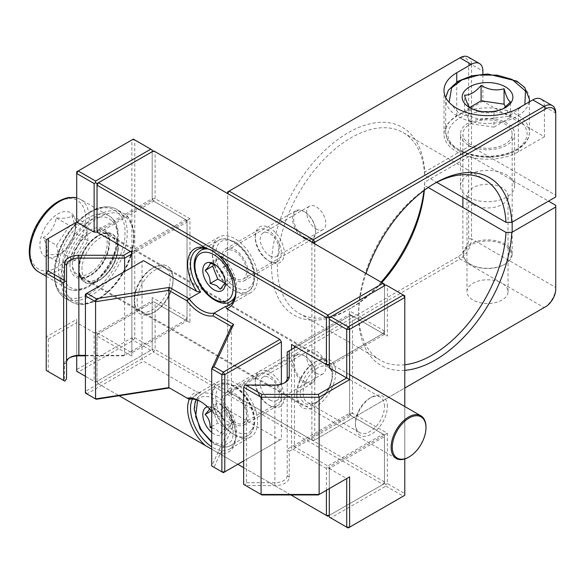 <?xml version="1.0" encoding="UTF-8"?>
<svg xmlns="http://www.w3.org/2000/svg" width="585" height="585" viewBox="0 0 585 585"><rect width="100%" height="100%" fill="white"/><g stroke="black" fill="none" stroke-linecap="round" stroke-linejoin="round"><path stroke-width="0.44" stroke-dasharray="2.92 2.19" d="M89.776 273.21A24.636 14.223 120 0 0 105.87 251.506A24.636 14.223 120 0 0 102.09 231.762A24.636 14.223 120 0 0 77.461 245.985A24.636 14.223 120 0 0 77.461 274.431A24.636 14.223 120 0 0 89.776 273.21M425.975 427.087A24.636 14.223 -60 0 1 408.557 457.258M57.842 255.352A25.345 14.632 120 0 0 75.765 224.311A25.345 14.632 120 0 0 57.842 213.964A25.345 14.632 120 0 0 39.919 245.005A25.345 14.632 120 0 0 57.842 255.352L61.791 252.808C69.059 247.843 73.366 241.247 74.712 233.013L88.064 240.727L75.143 260.515L61.791 252.808M74.712 233.013L75.765 228.011L71.918 215.543C69.659 217.993 64.423 218.768 56.211 217.854C54.8 226.198 50.493 232.793 43.29 237.642C47.158 245.21 48.087 251.038 46.083 255.118L60.27 253.948M43.29 237.642L56.65 245.356L69.571 225.561L56.211 217.854M46.083 255.118L59.436 262.833L56.65 245.356M71.918 215.543L85.278 223.251L88.064 240.727M69.571 225.561L85.278 223.251M75.143 260.515L59.436 262.833M381.091 282.16A108.393 62.58 -60 0 1 348.17 309.75A108.393 62.58 -60 0 1 271.535 267.169A108.393 62.58 -60 0 1 345.26 134.484A108.393 62.58 -60 0 1 424.688 172.041L468.651 146.659L468.651 64.525A14.369 8.3 120 0 0 458.494 58.661L227.682 191.917L227.682 389.705L458.494 256.449A14.369 8.3 120 0 0 468.651 238.848L468.651 156.714L424.688 182.096A108.393 62.58 -60 0 1 423.979 190.513M458.494 58.661L459.942 57.82M468.154 57.008A16.424 9.484 -60 0 1 471.554 64.525L468.651 64.525M468.651 146.659L471.554 146.659L471.554 64.525L482.881 71.063M555.75 196.948L555.75 195.266L471.554 146.659M424.688 172.041L424.681 175.398L436.717 182.345M468.358 197.116A27.1 15.649 180 0 1 460.424 186.052A27.1 15.649 180 0 1 487.524 170.403A27.1 15.649 180 0 1 514.625 186.052A27.1 15.649 180 0 1 497.893 200.501A27.1 15.649 180 0 1 468.358 197.116M424.688 182.096L424.681 185.452A104.291 60.211 -60 0 1 424.344 190.242M381.808 282.577A104.291 60.211 -60 0 1 351.073 308.076A104.291 60.211 -60 0 1 298.928 313.246A104.291 60.211 -60 0 1 298.928 192.823A104.291 60.211 -60 0 1 403.211 132.612A104.291 60.211 -60 0 1 424.681 175.398M468.651 156.714L471.554 156.714L548.489 201.138M428.205 187.485L424.681 185.452M473.009 204.487A20.526 11.854 0 0 0 495.378 207.061A20.526 11.854 0 0 0 508.051 196.107A20.526 11.854 0 0 0 487.524 184.253A20.526 11.854 0 0 0 466.991 196.107A20.526 11.854 0 0 0 473.009 204.487M468.651 238.848L471.554 238.848L471.554 156.714M555.75 289.136L555.75 287.462L471.554 238.848A16.424 9.484 -60 0 1 459.942 258.965L458.494 256.449M229.13 392.221L459.942 258.965L502.04 283.272A20.526 11.854 0 0 0 479.671 280.698A20.526 11.854 0 0 0 466.991 291.652A20.526 11.854 0 0 0 473.009 300.032A20.526 11.854 0 0 0 495.378 302.599A20.526 11.854 0 0 0 508.051 291.652A20.526 11.854 0 0 0 502.04 283.272L544.138 307.578L313.326 440.834L227.682 391.387L227.682 389.705L229.13 392.221M314.781 243.879L314.781 439.993L313.326 440.834L311.878 439.993L311.878 242.197L227.682 193.591L227.682 391.387L311.878 439.993L314.781 439.993L404.783 388.03M555.75 195.266L555.75 113.132L544.43 106.594L544.43 136.766L482.881 101.234L482.881 74.156M404.783 370.334A108.393 62.58 -60 0 1 358.62 315.783A108.393 62.58 -60 0 1 366.049 273.48M404.783 364.755A104.291 60.211 -60 0 1 380.221 360.177A104.291 60.211 -60 0 1 358.62 312.434A104.291 60.211 -60 0 1 432.359 184.706A104.291 60.211 -60 0 1 433.799 183.895M468.358 145.153A27.1 15.649 180 0 1 460.424 134.089A27.1 15.649 180 0 1 487.524 118.441A27.1 15.649 180 0 1 514.625 134.089A27.1 15.649 180 0 1 497.893 148.539A27.1 15.649 180 0 1 468.358 145.153M544.16 307.564A16.424 9.484 -60 0 0 555.75 287.462L555.75 205.328M269.78 399.935A13.55 7.824 -120 0 0 276.551 400.601A13.55 7.824 -120 0 0 276.551 384.959A13.55 7.824 -120 0 0 263.001 377.135A13.55 7.824 -120 0 0 260.925 387.994A13.55 7.824 -120 0 0 269.78 399.935M269.78 255.777A13.55 7.824 -120 0 0 276.551 256.449A13.55 7.824 -120 0 0 276.551 240.801A13.55 7.824 -120 0 0 263.001 232.984A13.55 7.824 -120 0 0 260.925 243.835A13.55 7.824 -120 0 0 269.78 255.777M482.881 101.234L456.746 116.32L456.746 82.017M544.43 136.766L518.295 151.851A43.524 25.126 180 0 1 470.866 157.299A43.524 25.126 180 0 1 444 134.089A43.524 25.126 180 0 1 456.746 116.32M544.43 106.594A16.424 9.484 120 0 0 541.023 99.077M316.229 373.113A13.55 7.824 -120 0 0 323.008 373.786A13.55 7.824 -120 0 0 323.008 358.137A13.55 7.824 -120 0 0 309.458 350.32A13.55 7.824 -120 0 0 307.381 361.172A13.55 7.824 -120 0 0 316.229 373.113M316.229 228.962A13.55 7.824 -120 0 0 323.008 229.627A13.55 7.824 -120 0 0 323.008 213.986A13.55 7.824 -120 0 0 309.458 206.161A13.55 7.824 -120 0 0 307.381 217.02A13.55 7.824 -120 0 0 316.229 228.962M234.936 422.392A16.424 9.484 60 0 1 224.209 407.921A16.424 9.484 60 0 1 226.724 394.758A16.424 9.484 60 0 1 243.148 404.242A16.424 9.484 60 0 1 243.148 423.204A16.424 9.484 60 0 1 234.936 422.392M304.039 382.502A16.424 9.484 -120 0 0 312.251 383.314A16.424 9.484 -120 0 0 315.651 375.797A16.424 9.484 -120 0 0 304.039 355.68A16.424 9.484 -120 0 0 295.827 354.868A16.424 9.484 -120 0 0 293.304 368.031A16.424 9.484 -120 0 0 304.039 382.502M304.617 381.493A15.605 9.009 -120 0 0 315.651 375.124A15.605 9.009 -120 0 0 304.617 356.016A15.605 9.009 -120 0 0 293.582 362.386A15.605 9.009 -120 0 0 304.617 381.493M207.382 406.78A15.868 9.163 60 0 1 214.037 408.096A15.868 9.163 60 0 1 225.254 427.533A15.868 9.163 60 0 1 214.037 434.004A15.868 9.163 60 0 1 211.711 432.388M211.711 427.818L216.545 429.661L220.172 433.346C223.609 429.99 225.298 427.628 225.254 426.26L225.254 427.533M220.172 433.346L227.719 428.988L232.801 421.902L225.254 426.26C225.364 420.959 223.704 416.637 220.282 413.295L216.545 409.544L210.22 407.416L209.701 409.12M210.22 407.416L217.774 403.058L212.691 410.143L211.309 410.941M211.711 426.545L217.664 423.109L227.719 428.988M212.691 410.143L217.664 423.109M220.282 413.295L227.828 408.937L217.774 403.058M232.801 421.902L227.828 408.937M304.039 238.344A16.424 9.484 -120 0 0 312.251 239.163A16.424 9.484 -120 0 0 315.651 231.638A16.424 9.484 -120 0 0 304.039 211.529A16.424 9.484 -120 0 0 295.827 210.71A16.424 9.484 -120 0 0 293.304 223.872A16.424 9.484 -120 0 0 304.039 238.344M234.936 278.241A16.424 9.484 60 0 1 224.209 263.769A16.424 9.484 60 0 1 226.724 250.607A16.424 9.484 60 0 1 243.148 260.091A16.424 9.484 60 0 1 243.148 279.052A16.424 9.484 60 0 1 234.936 278.241M304.617 237.342A15.605 9.009 -120 0 0 315.651 230.973A15.605 9.009 -120 0 0 304.617 211.865A15.605 9.009 -120 0 0 293.582 218.234A15.605 9.009 -120 0 0 304.617 237.342M225.254 283.374L225.254 281.963C225.327 276.668 223.638 272.347 220.172 269.005L216.545 265.393L214.037 263.945M225.254 281.963L232.801 277.604L227.719 264.647L220.172 269.005M210.117 263.272L217.664 258.914L213.978 264.259M227.719 264.647L217.664 258.914M220.282 289.18L227.828 284.822L232.801 277.604M224.991 283.206L227.828 284.822M255.265 380.491A20.526 11.854 60 0 1 269.78 372.104A20.526 11.854 60 0 1 284.295 397.252A20.526 11.854 60 0 1 269.78 405.632A20.526 11.854 60 0 1 255.265 380.491L255.265 382.166A18.479 10.669 60 0 1 259.089 373.705A18.479 10.669 60 0 1 273.327 378.656A18.479 10.669 60 0 1 281.392 397.252A18.479 10.669 60 0 1 277.568 405.705A18.479 10.669 60 0 1 268.325 404.791L268.325 404.791A18.479 10.669 60 0 1 255.265 382.166M189.942 322.657L153.65 301.706L155.098 302.547L152.195 302.547L152.195 349.479L155.098 349.479L153.65 351.995L383.007 484.409L384.455 481.901L384.455 483.576L384.455 434.962L349.618 414.853L349.618 310.927L384.455 331.037L384.455 284.105L155.098 151.683L155.098 198.622L189.942 218.731L189.942 322.657L155.098 302.547L155.098 349.479L384.455 481.901L384.455 434.962L349.618 414.853L349.618 310.927M255.265 236.333A20.526 11.854 60 0 1 269.78 227.953A20.526 11.854 60 0 1 284.295 253.093A20.526 11.854 60 0 1 269.78 261.48A20.526 11.854 60 0 1 255.265 236.333L255.265 238.007A18.479 10.669 60 0 1 259.089 229.554A18.479 10.669 60 0 1 273.327 234.505A18.479 10.669 60 0 1 281.392 253.093A18.479 10.669 60 0 1 277.568 261.553A18.479 10.669 60 0 1 268.325 260.639L268.325 260.639A18.479 10.669 60 0 1 255.265 238.007M349.618 414.853L294.46 446.699L294.46 347.804M189.942 218.731L187.032 220.413L187.032 320.982L131.874 352.828L98.485 333.552L153.65 301.706L97.037 334.393L97.037 381.325L152.195 349.479L152.195 297.516L187.032 317.633L187.032 220.413L131.874 252.259L131.874 356.185L97.037 336.068L97.037 382.999L119.091 395.738M130.418 251.418L185.584 219.572L152.195 200.297L152.195 151.683L153.65 150.85L155.098 151.683L152.195 151.683L152.195 198.622L153.65 201.138L187.032 220.413L152.195 200.297L97.037 232.143L97.037 230.468L152.195 198.622L155.098 198.622L153.65 201.138L98.485 232.984L131.874 252.259M295.908 346.964L351.073 315.118L384.455 334.393L329.296 366.239L329.296 317.626L329.296 364.565L384.455 332.719L327.841 365.398L294.46 346.123L349.618 314.277L383.007 333.552L384.455 331.037L384.455 332.719L384.455 285.78L385.91 284.946L387.358 285.78L387.358 336.068L352.521 315.951L352.521 413.171L387.358 433.288L387.358 483.576L404.783 493.63L404.783 495.305L403.328 496.146L404.783 493.63L404.783 295.842L387.358 285.78M234.936 424.066A18.479 10.669 60 0 1 222.87 407.789A18.479 10.669 60 0 1 225.7 392.981A18.479 10.669 60 0 1 244.179 403.65A18.479 10.669 60 0 1 244.179 424.988A18.479 10.669 60 0 1 234.936 424.066M316.229 361.376L316.229 361.376A27.51 15.883 120 0 0 296.778 395.072A27.51 15.883 120 0 0 316.229 406.304A27.51 15.883 120 0 0 335.68 372.608A27.51 15.883 120 0 0 316.229 361.376L314.781 362.217A25.455 14.698 120 0 0 296.778 393.391A25.455 14.698 120 0 0 302.05 405.047A25.455 14.698 120 0 0 327.505 390.349A25.455 14.698 120 0 0 327.505 360.952A25.455 14.698 120 0 0 314.781 362.217L316.229 361.376M326.393 490.281L326.393 468.49L327.841 465.974L383.007 434.128L384.455 436.637L329.296 468.49L327.841 465.974L294.46 446.699L291.549 448.373L291.549 349.479M261.919 494.961L245.7 485.594L274.877 485.594A14.369 8.3 0 0 0 289.253 477.301L289.253 451.379L351.073 415.686L384.455 434.962L384.455 483.576L327.841 516.262L97.037 382.999L97.037 381.325L98.485 383.84L153.65 351.995L152.195 349.479L95.582 382.166L78.163 372.111L76.708 369.596L131.874 337.742L131.874 139.954L76.708 171.8L76.708 222.088L46.23 239.689L46.23 336.909L76.708 319.308L76.708 371.27L78.163 372.111L133.321 340.258L134.777 337.742L134.777 139.954L131.874 139.954L133.321 139.113L152.195 150.009L152.195 200.297M385.91 486.091L403.328 496.146L348.17 527.992L330.744 517.937L385.91 486.091L385.91 484.409L384.455 483.576L329.296 515.422L329.296 468.49L346.715 478.545L318.284 494.961M134.199 301.202A27.51 15.883 -60 0 1 153.65 267.513A27.51 15.883 -60 0 1 173.101 278.745A27.51 15.883 -60 0 1 153.65 312.434A27.51 15.883 -60 0 1 134.199 301.202A27.51 15.883 -60 0 1 153.65 267.513A27.51 15.883 -60 0 1 173.101 278.745A27.51 15.883 -60 0 1 153.65 312.434A27.51 15.883 -60 0 1 134.199 301.202L134.199 299.527A25.455 14.698 -60 0 1 152.195 268.347A25.455 14.698 -60 0 1 164.926 267.089A25.455 14.698 -60 0 1 170.198 278.745A25.455 14.698 -60 0 1 159.083 304.361A25.455 14.698 -60 0 1 139.471 311.183A25.455 14.698 -60 0 1 134.199 299.527M97.037 183.536L97.037 230.468L98.485 232.984L97.037 232.143L97.037 183.536L152.195 151.683L97.037 183.536M384.455 285.78L329.296 317.626L384.455 285.78L384.455 334.393L387.358 336.068M234.936 279.915A18.479 10.669 60 0 1 222.87 263.638A18.479 10.669 60 0 1 225.7 248.83A18.479 10.669 60 0 1 244.179 259.499A18.479 10.669 60 0 1 244.179 280.829A18.479 10.669 60 0 1 234.936 279.915M234.936 435.13A32.029 18.493 60 0 1 214.015 406.911A32.029 18.493 60 0 1 218.929 381.252A32.029 18.493 60 0 1 250.95 399.738A32.029 18.493 60 0 1 250.95 436.717A32.029 18.493 60 0 1 234.936 435.13M387.358 433.288L329.296 466.808L329.296 468.49L326.393 468.49L291.549 448.373M211.711 449.214L237.839 464.3M243.652 467.649L290.95 494.961M98.485 333.552L97.037 334.393L97.037 336.068L98.485 333.552M131.874 267.345L131.874 356.185M137.102 301.202A25.455 14.698 -60 0 1 148.21 275.586A25.455 14.698 -60 0 1 167.829 268.764A25.455 14.698 -60 0 1 173.101 280.42A25.455 14.698 -60 0 1 155.098 311.593L155.098 311.593A25.455 14.698 -60 0 1 142.374 312.858A25.455 14.698 -60 0 1 137.102 301.202M234.936 290.979A32.029 18.493 60 0 1 214.015 262.76A32.029 18.493 60 0 1 218.929 237.093A32.029 18.493 60 0 1 250.95 255.586A32.029 18.493 60 0 1 250.95 292.566A32.029 18.493 60 0 1 234.936 290.979M200.838 401.712A32.029 18.493 60 0 1 201.554 402.114A32.029 18.493 60 0 1 214.066 413.697L225.686 406.992A32.029 18.493 60 0 1 235.814 434.626A32.029 18.493 60 0 1 229.174 449.287A32.029 18.493 60 0 1 213.167 447.7A32.029 18.493 60 0 1 211.711 446.808M192.436 399.058A32.029 18.493 60 0 1 197.152 393.822A32.029 18.493 60 0 1 200.648 392.535L189.035 399.241L169.467 387.943M218.132 452.922A34.076 19.678 -120 0 0 235.814 436.308A34.076 19.678 -120 0 0 226.695 409.251L279.937 439.993L281.392 439.152L281.392 384.126M225.686 406.992L226.695 409.251M189.321 399.189A34.076 19.678 60 0 1 196.728 391.95L200.648 392.535M143.486 260.639L142.038 261.48L142.038 358.7L143.486 361.216L196.728 391.95M235.799 291.293A32.029 18.493 -120 0 0 235.814 290.474A32.029 18.493 -120 0 0 213.167 251.25A32.029 18.493 -120 0 0 212.662 250.965M279.937 439.993L223.324 472.68L214 467.298L233.634 424.995L213.05 413.105A34.076 19.678 60 0 0 211.711 411.423M96.196 399.277L86.872 393.895L143.486 361.216M281.392 439.152L243.652 460.943M142.038 261.48L85.425 294.16L85.425 391.38L142.038 358.7M233.634 424.995L213.05 413.105M214 467.298L211.711 465.974L231.346 423.672L231.346 326.452M86.872 393.895L85.425 391.38L85.425 393.061L86.872 393.895M404.783 406.516L404.783 458.962M387.358 406.465A22.581 13.038 120 0 0 371.395 397.252A22.581 13.038 120 0 0 355.424 424.907A22.581 13.038 120 0 0 371.395 434.128A22.581 13.038 120 0 0 387.358 406.465M384.455 406.465A20.526 11.854 120 0 0 380.206 397.069A20.526 11.854 120 0 0 369.939 398.085L369.939 398.085A20.526 11.854 120 0 0 355.424 423.233A20.526 11.854 120 0 0 359.68 432.629A20.526 11.854 120 0 0 375.497 427.13A20.526 11.854 120 0 0 384.455 406.465M329.296 468.49L329.296 488.599M329.296 366.239L329.296 367.914M317.684 367.914A20.526 11.854 120 0 0 304.273 386.005A20.526 11.854 120 0 0 307.417 402.458A20.526 11.854 120 0 0 317.684 401.442L317.684 401.442A20.526 11.854 120 0 0 332.2 376.294A20.526 11.854 120 0 0 327.944 366.897A20.526 11.854 120 0 0 317.684 367.914M243.652 484.409L244.852 485.104L246.556 482.735L246.556 385.515L244.852 385.105M244.852 485.104L245.7 485.594M384.455 483.576L329.296 515.422L329.296 466.808M246.556 482.735L274.877 482.735A12.314 7.115 0 0 0 287.198 475.627L287.198 351.995L349.618 315.951L352.521 315.951L351.073 315.118L349.618 315.951L349.618 413.171L351.073 415.686L352.521 413.171L349.618 413.171L287.198 449.214L289.253 451.379M330.744 517.937L329.296 517.096L329.296 515.422M385.91 484.409L387.358 483.576M246.556 385.515L274.877 385.515A12.314 7.115 0 0 0 283.593 383.431A12.314 7.115 0 0 0 284.259 383.014M316.229 402.275L316.229 402.275A22.581 13.038 120 0 0 332.2 374.619A22.581 13.038 120 0 0 316.229 365.398A22.581 13.038 120 0 0 300.266 393.061A22.581 13.038 120 0 0 316.229 402.275L317.684 401.442L316.229 402.275M287.198 378.407L287.198 475.627L289.253 477.301M470.106 264.164A24.636 14.223 0 0 0 504.943 264.164A24.636 14.223 0 0 0 512.16 254.102A24.636 14.223 0 0 0 487.524 239.879A24.636 14.223 0 0 0 462.889 254.102A24.636 14.223 0 0 0 470.106 264.164L470.684 264.493A23.817 13.748 0 0 0 504.365 264.493A23.817 13.748 0 0 0 504.365 245.049A23.817 13.748 0 0 0 470.684 245.049A23.817 13.748 0 0 0 470.684 264.493L470.106 264.164M470.106 144.144A24.636 14.223 180 0 1 462.889 134.089A24.636 14.223 180 0 1 487.524 119.866A24.636 14.223 180 0 1 512.16 134.089A24.636 14.223 180 0 1 496.95 147.23A24.636 14.223 180 0 1 470.106 144.144M503.605 108.525L502.04 109.527L493.959 111.72C486.23 113.973 478.574 112.846 470.983 108.357L469.601 107.56M470.888 108.298L470.508 108.057M469.828 107.472L464.548 110.602L464.548 95.187M493.959 111.72L493.959 127.142L510.5 117.344L510.5 101.922M470.983 108.357L470.983 123.779L493.959 127.142M464.548 110.602L470.983 123.779M510.5 117.344L505.477 107.062M79.033 269.356A27.51 15.883 -60 0 1 98.485 235.667A27.51 15.883 -60 0 1 117.936 246.892A27.51 15.883 -60 0 1 98.485 280.588A27.51 15.883 -60 0 1 79.033 269.356M48.277 339.073L48.277 371.614L46.23 370.429L46.23 336.909L48.277 339.073L76.708 322.657L76.708 319.308M150.747 350.32L133.321 340.258L131.874 337.742L134.777 337.742L152.195 347.804M76.708 355.929L76.708 322.657L94.134 332.719L94.134 381.325L95.582 382.166L152.195 349.479L152.195 300.873L97.037 332.719L94.134 332.719M81.937 269.356A25.455 14.698 -60 0 1 99.94 238.175A25.455 14.698 -60 0 1 112.664 236.918A25.455 14.698 -60 0 1 117.936 248.574A25.455 14.698 -60 0 1 99.94 279.747A25.455 14.698 -60 0 1 87.209 281.012A25.455 14.698 -60 0 1 81.937 269.356M85.425 376.301L94.134 381.325M85.425 355.834L123.764 355.834L185.584 320.149L152.195 300.873L152.195 297.516M48.277 371.614L64.496 380.981L64.496 364.133A14.369 8.3 180 0 1 68.708 358.269A14.369 8.3 180 0 1 69.491 357.844M152.195 268.347L153.65 267.513M85.425 355.344L124.612 355.344L187.032 319.308L187.032 317.633L185.584 320.149L187.032 319.308L187.032 222.088L185.584 219.572L187.032 220.413L187.032 222.088L131.874 253.934M97.037 332.719L97.037 381.325M124.612 271.535L124.612 355.344L123.764 355.834M66.551 378.809L66.551 265.239M99.501 217.32C107.538 214.761 122.74 222.827 115.896 249.254C108.335 275.784 87.297 289.187 80.05 288.873C72.021 291.432 56.811 283.374 63.655 256.947C71.216 230.41 92.254 217.006 99.501 217.32M98.368 214.081A41.879 24.182 120 0 0 88.035 217.898A41.879 24.182 120 0 0 60.664 254.826A41.879 24.182 120 0 0 67.121 288.376A41.879 24.182 120 0 0 108.993 264.149A41.879 24.182 120 0 0 108.971 215.821A41.879 24.182 120 0 0 98.368 214.081M38.639 271.937A41.879 24.182 120 0 0 80.525 247.755A41.879 24.182 120 0 0 80.525 199.397A41.879 24.182 120 0 0 76.708 197.884M67.567 198.885C60.321 198.571 39.275 211.975 31.722 238.505C24.877 264.932 40.08 272.998 48.109 270.438C55.363 270.745 76.401 257.341 83.962 230.812C90.799 204.384 75.597 196.319 67.567 198.885M63.355 278.409C61.944 267.36 72.481 233.13 98.485 217.561C124.488 203.105 135.025 225.166 133.614 237.846C135.025 248.896 124.488 283.125 98.485 298.694C72.481 313.15 61.944 291.089 63.355 278.409M78.741 269.524C77.951 276.654 83.874 289.048 98.485 280.924C113.095 272.179 119.018 252.939 118.228 246.731C119.018 239.601 113.095 227.207 98.485 235.331C83.874 244.077 77.951 263.316 78.741 269.524M61.03 278.409A51.326 29.63 120 0 0 71.662 301.904A51.326 29.63 120 0 0 122.989 272.266A51.326 29.63 120 0 0 122.982 213.006A51.326 29.63 120 0 0 97.322 215.551A51.326 29.63 120 0 0 61.03 278.409M78.741 268.186A26.274 15.173 -60 0 1 97.322 235.996A26.274 15.173 -60 0 1 110.463 234.695A26.274 15.173 -60 0 1 110.463 265.042A26.274 15.173 -60 0 1 84.189 280.215A26.274 15.173 -60 0 1 78.741 268.186M90.938 211.865A51.326 29.63 120 0 0 54.646 274.723A51.326 29.63 120 0 0 65.279 298.218A51.326 29.63 120 0 0 116.598 268.581A51.326 29.63 120 0 0 116.598 209.32A51.326 29.63 120 0 0 90.938 211.865M90.938 232.311A26.274 15.173 120 0 0 72.357 264.493A26.274 15.173 120 0 0 77.798 276.522A26.274 15.173 120 0 0 104.079 261.356A26.274 15.173 120 0 0 104.079 231.009A26.274 15.173 120 0 0 90.938 232.311M54.646 273.378C53.235 286.058 63.772 308.12 89.776 293.663C115.779 278.094 126.316 243.865 124.905 232.815C126.316 220.136 115.779 198.074 89.776 212.53C63.772 228.099 53.235 262.329 54.646 273.378M70.032 264.493C69.242 258.285 75.165 239.046 89.776 230.3C104.386 222.176 110.309 234.57 109.519 241.7C110.309 247.908 104.386 267.148 89.776 275.893C75.165 284.017 69.242 271.623 70.032 264.493M518.295 108.276L518.295 151.851M251.477 429.712C254.972 426.597 256.727 411.006 244.618 395.482C232.252 380.323 220.574 383.475 218.402 388.257C214.907 391.372 213.152 406.963 225.254 422.487C237.627 437.646 249.305 434.494 251.477 429.712M251.236 432.6A29.564 17.067 60 0 1 247.974 435.591A29.564 17.067 60 0 1 218.41 418.509A29.564 17.067 60 0 1 218.432 384.382A29.564 17.067 60 0 1 233.196 385.851A29.564 17.067 60 0 1 251.331 408.454A29.564 17.067 60 0 1 251.236 432.6M215.777 395.906A29.564 17.067 60 0 1 233.92 418.538A29.564 17.067 60 0 1 233.795 442.684A29.564 17.067 60 0 1 230.556 445.646A29.564 17.067 60 0 1 200.999 428.578A29.564 17.067 60 0 1 200.999 394.444A29.564 17.067 60 0 1 215.777 395.906M197.503 400.323C199.668 395.54 211.346 392.389 223.719 407.548C235.828 423.072 234.066 438.662 230.57 441.777L224.15 445.682L211.711 441.675M218.402 266.46C220.574 273.751 232.252 290.387 244.618 289.517C256.727 287.966 254.972 270.35 251.477 263.199C249.305 255.908 237.627 239.272 225.254 240.142C213.152 241.693 214.907 259.309 218.402 266.46M215.156 267.616A29.564 17.067 60 0 1 218.417 240.23A29.564 17.067 60 0 1 233.196 241.7A29.564 17.067 60 0 1 252.508 267.747A29.564 17.067 60 0 1 247.974 291.44A29.564 17.067 60 0 1 215.156 267.616M208.202 249.02A29.564 17.067 60 0 1 215.777 251.755A29.564 17.067 60 0 1 235.258 295.893M230.556 301.494A29.564 17.067 60 0 1 197.759 277.729A29.564 17.067 60 0 1 200.999 250.292M274.877 385.025L274.877 485.594M449.587 140.268C451.196 146.923 469.996 160.261 498.223 155.99C526.156 151.12 530.112 134.067 525.462 127.91C523.853 121.256 505.045 107.911 476.819 112.188C448.892 117.058 444.936 134.104 449.587 140.268M447.218 138.638A41.879 24.182 180 0 1 445.646 132.078A41.879 24.182 180 0 1 471.495 109.739A41.879 24.182 180 0 1 517.14 114.982A41.879 24.182 180 0 1 529.403 132.086A41.879 24.182 180 0 1 493.257 156.027A41.879 24.182 180 0 1 447.218 138.638M529.118 102.024A41.879 24.182 180 0 1 490.903 123.325A41.879 24.182 180 0 1 447.247 105.856A41.879 24.182 180 0 1 445.646 99.223A41.879 24.182 180 0 1 471.495 76.884A41.879 24.182 180 0 1 517.14 82.127A41.879 24.182 180 0 1 529.403 99.223M524.877 104.474L508.606 116.437L480.117 119.559L458.377 112.532L449.112 102.324M64.496 364.133L66.551 362.459M349.618 374.671L102.09 231.762M396.235 458.479L77.461 274.431M46.23 276.31L67.092 288.361C73.403 291.718 80.628 291.162 88.752 286.701C96.956 281.977 103.962 274.701 109.775 264.873C121.146 245.868 121.446 222.6 108.971 215.821L80.525 199.397L76.708 197.818M75.765 228.011L75.765 224.311M71.662 301.904C85.549 310.533 109.475 296.924 122.901 273.78C137.46 250.197 137.958 220.962 122.989 213.006L116.598 209.32C109.212 205.35 100.591 206.052 90.726 211.434C80.942 217.057 72.481 225.73 65.359 237.437C58.069 249.883 54.332 262.087 54.164 274.051C54.273 285.634 57.981 293.685 65.279 298.218L71.662 301.904M79.224 268.851C80.174 245.503 102.638 228.457 110.463 234.702L104.079 231.009C105.644 230.965 107.23 233.781 108.854 239.462L108.437 248.142C106.996 254.994 103.911 261.341 99.194 267.191C95.53 271.579 91.699 274.628 87.713 276.347L83.245 277.553L77.798 276.522L84.189 280.215C81.059 278.467 79.406 274.679 79.224 268.851M351.073 308.076L348.17 309.75M298.928 313.246L380.221 360.177M403.211 132.612L484.504 179.544M514.625 186.052L514.625 134.089M460.424 186.052L460.424 134.089M508.051 291.652L508.051 196.107M466.991 291.652L466.991 196.107M358.62 312.434L358.62 315.783M432.359 184.706L435.262 183.032M309.458 350.32L263.001 377.135M323.008 373.786L276.551 400.601M309.458 206.161L263.001 232.984M323.008 229.627L276.551 256.449M444 134.089L444 90.507M295.827 354.868L226.724 394.758M312.251 383.314L243.148 423.204M304.617 356.016L304.039 355.68M315.651 375.124L315.651 375.797M196.121 399.738L200.999 394.444L218.417 384.389L225.803 382.839L234.768 385.932C240.347 389.347 245.078 394.4 248.969 401.083C255.645 413.522 256.566 423.884 251.733 432.154L247.981 435.591L228.684 446.516L223.17 447.203L214.205 444.103L211.711 442.45M216.545 409.544L214.037 408.096M295.827 210.71L226.724 250.607M312.251 239.163L243.148 279.052M304.617 211.865L304.039 211.529M315.651 230.973L315.651 231.638M204.545 248.245L220.289 239.367L225.803 238.68L234.768 241.773C246.088 248.91 252.647 261.992 254.014 269.795C255.601 281.546 253.59 288.756 247.981 291.44L234.102 299.447M268.325 404.791L269.78 405.632M268.325 260.639L269.78 261.48M259.089 373.705L225.7 392.981M277.568 405.705L244.179 424.988M259.089 229.554L225.7 248.83M277.568 261.553L244.179 280.829M296.778 393.391L296.778 395.072M173.101 280.42L173.101 278.745M155.098 311.593L153.65 312.434M218.929 381.252L197.152 393.822M250.95 436.717L229.174 449.287M327.505 360.952L167.829 268.764M302.05 405.047L142.374 312.858M235.814 434.626L235.814 436.308M213.167 251.25L212.15 250.665M235.814 290.474L235.814 292.149M218.929 237.093L197.152 249.663M250.95 292.566L229.174 305.136M201.554 402.114L200.099 401.273M355.424 423.233L355.424 424.907M369.939 398.085L371.395 397.252M307.417 402.458L359.68 432.629M327.944 366.897L380.206 397.069M283.593 383.431L285.041 382.597M332.2 376.294L332.2 374.619M512.16 254.102L512.16 232.172M512.16 222.11L512.16 134.089M462.889 254.102L462.889 207.514M462.889 197.452L462.889 134.089M504.365 264.493L504.943 264.164M529.403 101.863L529.403 132.078C529.696 138.411 525.601 144.385 517.125 150.009C495.663 163.449 454.83 157.109 447.371 139.332L445.646 132.078L445.733 97.527M502.04 109.527L505.447 107.56M117.936 248.574L117.936 246.892M99.94 279.747L98.485 280.588M87.209 281.012L139.471 311.183M112.664 236.918L164.926 267.089M70.156 357.428L68.708 358.269"/><path stroke-width="0.88" d="M408.557 457.258A24.636 14.223 -60 0 1 396.235 458.479A24.636 14.223 -60 0 1 396.235 430.034A24.636 14.223 -60 0 1 420.871 415.811A24.636 14.223 -60 0 1 425.975 427.087L425.975 427.759A23.817 13.748 -60 0 1 409.134 456.922L408.557 457.258L409.134 456.922A23.817 13.748 -60 0 1 392.294 447.196A23.817 13.748 -60 0 1 409.134 418.034A23.817 13.748 -60 0 1 425.975 427.759M423.979 190.513A108.393 62.58 -60 0 1 381.091 282.16M459.942 57.82L471.261 64.357L456.746 72.737A43.524 25.126 0 0 0 444 90.507A43.524 25.126 0 0 0 470.866 113.724A43.524 25.126 0 0 0 518.295 108.276L532.811 99.896L544.138 106.426L313.326 239.689L229.13 191.076L227.682 191.917L227.682 193.591L229.13 191.076L459.942 57.82A16.424 9.484 -60 0 1 468.154 57.008L479.473 63.546A16.424 9.484 -60 0 1 482.881 71.063L482.881 74.156M366.049 273.48A108.393 62.58 -60 0 1 435.262 183.032A108.393 62.58 -60 0 1 511.787 222.329L555.75 196.948L555.75 114.814A14.369 8.3 120 0 0 545.586 108.942L314.781 242.197L314.781 243.879M511.787 222.329L505.974 222.329L436.717 182.345M424.344 190.242A104.291 60.211 -60 0 1 381.808 282.577M548.489 201.138L555.75 205.328L555.75 207.002L511.787 232.384L505.974 232.384L428.205 187.485M471.261 64.357A16.424 9.484 -60 0 1 479.473 63.546M404.783 388.03L545.586 306.737A14.369 8.3 120 0 0 555.75 289.136L555.75 207.002M511.787 232.384A108.393 62.58 -60 0 1 404.783 370.334M505.974 232.384A104.291 60.211 -60 0 1 404.783 364.755M433.799 183.895A104.291 60.211 -60 0 1 484.504 179.544A104.291 60.211 -60 0 1 505.974 222.329M544.16 307.564A16.424 9.484 -60 0 1 544.138 307.571A16.424 9.484 -60 0 1 544.138 307.578L545.586 306.737M545.586 108.942L544.138 106.426A16.424 9.484 -60 0 1 552.35 105.614L541.023 99.077A16.424 9.484 120 0 0 532.811 99.896M552.35 105.614A16.424 9.484 -60 0 1 555.75 113.132L555.75 114.814M314.781 242.197L311.878 242.197L313.326 239.689L314.781 242.197M211.711 432.388A15.868 9.163 60 0 1 203.068 417.463A15.868 9.163 60 0 1 207.382 406.78M209.701 409.12L205.138 414.502C208.538 417.778 210.198 422.099 210.117 427.467L211.711 427.818M211.309 410.941L205.138 414.502M210.117 427.467L211.711 426.545M214.037 289.853A15.868 9.163 60 0 1 202.82 270.424A15.868 9.163 60 0 1 214.037 263.945A15.868 9.163 60 0 1 225.254 283.374A15.868 9.163 60 0 1 214.037 289.853M215.339 264.786L210.117 263.272C210.227 264.647 208.567 267.052 205.138 270.489C208.574 273.765 210.271 278.08 210.22 283.447L216.545 285.509L220.282 289.18L225.093 282.935M205.138 270.489L212.691 266.131L217.774 279.089L210.22 283.447M213.978 264.259L212.691 266.131M217.774 279.089L224.991 283.206M291.549 349.479L291.549 344.448L327.841 365.398L329.296 364.565L326.393 364.565L326.393 317.626L218.132 255.126L212.15 250.665L205.291 247.711L97.037 185.211L98.485 182.695L327.841 315.118L326.393 317.626L329.296 317.626L327.841 315.118L383.007 283.264L384.455 285.78L384.455 284.105L153.65 150.85L97.037 183.536L97.037 232.143L131.874 252.259L131.874 267.345M291.549 344.448L294.46 346.123L294.46 347.804M290.95 494.961L327.841 516.262L329.296 515.422L326.393 515.422L326.393 490.281M237.839 464.3L243.652 467.649M119.091 395.738L211.711 449.214M211.711 446.808A32.029 18.493 60 0 1 192.436 399.058M211.711 411.423A34.076 19.678 60 0 0 200.099 401.273A34.076 19.678 60 0 0 187.149 398.158L189.035 399.241A32.029 18.493 60 0 1 200.838 401.712M281.392 384.126L281.392 341.933L279.937 339.417L226.695 308.683A34.076 19.678 -120 0 0 235.814 292.149A34.076 19.678 -120 0 0 218.132 255.126M205.291 445.507A34.076 19.678 60 0 1 189.321 399.189M205.291 247.711A34.076 19.678 -120 0 0 188.099 259.06A34.076 19.678 -120 0 0 196.728 291.381L143.486 260.639L86.872 293.326L96.196 298.708L169.467 287.374L189.035 298.672L200.648 291.966L196.728 291.381M226.695 308.683L225.686 306.416A32.029 18.493 -120 0 0 229.174 305.136A32.029 18.493 -120 0 0 235.799 291.293M212.662 250.965A32.029 18.493 -120 0 0 197.152 249.663A32.029 18.493 -120 0 0 200.648 291.966M225.686 306.416L214.066 313.121A32.029 18.493 60 0 1 201.554 310.255A32.029 18.493 60 0 1 189.035 298.672L187.149 300.939A34.076 19.678 60 0 0 213.05 315.885L231.346 326.452L211.711 368.755L214 366.722L223.324 372.104L279.937 339.417M187.149 398.158L168.853 387.592L169.467 387.943L96.196 399.277L95.582 398.926L95.582 301.706L168.853 290.372L187.149 300.939M213.05 315.885L214.066 313.121L233.634 324.419L214 366.722M243.652 460.943L224.779 471.839L224.779 374.619L281.392 341.933M224.779 471.839L223.324 472.68L221.876 471.839L224.779 471.839M96.196 298.708L95.582 301.706L85.425 295.842L85.425 393.061L95.582 398.926L168.853 387.592L168.853 290.372L169.467 287.374M223.324 372.104L224.779 374.619L221.876 374.619L221.876 471.839L211.711 465.974L211.711 368.755L221.876 374.619L223.324 372.104M233.634 324.419L231.346 326.452M85.425 294.16L86.872 293.326L85.425 295.842L85.425 294.16M404.783 458.962L404.783 495.305L349.618 527.158L349.618 476.87L319.132 494.471L319.132 397.252L349.618 379.65L349.618 329.362L404.783 297.516L404.783 406.516M243.652 387.19L261.071 397.252L261.919 394.385L245.7 385.025L244.852 385.105L243.652 387.19L243.652 484.409L261.919 494.961L318.284 494.961L319.132 494.471L261.071 494.471L261.071 397.252L319.132 397.252L318.284 394.385L346.715 377.976L349.618 379.65M329.296 488.599L329.296 517.096L346.715 527.158L346.715 478.545L349.618 476.87M346.715 527.158L349.618 527.158L348.17 527.992L346.715 527.158M330.744 316.792L385.91 284.946L403.328 295.001L404.783 297.516L404.783 295.842L403.328 295.001L348.17 326.847L349.618 329.362L346.715 329.362L346.715 377.976L329.296 367.914L329.296 317.626L330.744 316.792L348.17 326.847L346.715 329.362L329.296 319.308M261.919 394.385L318.284 394.385M245.7 385.025L274.877 385.025A14.369 8.3 0 0 0 285.041 382.597A14.369 8.3 0 0 0 289.253 376.725L289.253 350.81L295.908 346.964M284.259 383.014A12.314 7.115 0 0 0 287.198 378.407L287.198 351.995L289.253 350.81M469.601 107.56A25.345 14.632 180 0 1 469.601 86.865A25.345 14.632 180 0 1 505.447 86.865A25.345 14.632 180 0 1 505.447 107.56A25.345 14.632 180 0 1 469.601 107.56M503.605 108.525L510.5 101.922C508.336 100.869 506.193 96.481 504.065 88.744C496.475 91.019 488.811 89.893 481.089 85.381C475.62 91.999 470.106 95.267 464.548 95.187C466.713 102.989 468.856 107.384 470.983 108.357M481.089 85.381L481.089 100.803L469.828 107.472M504.065 88.744L504.065 104.167L481.089 100.803M505.477 107.062L504.065 104.167M63.648 283.264L46.23 273.21L48.277 271.045L48.277 238.505L46.23 239.689L46.23 370.429L63.648 380.491L63.648 283.264L64.847 281.188L66.551 281.59L66.551 378.809L64.847 381.186L63.648 380.491M48.277 238.505L76.708 222.088L76.708 171.8L133.321 139.113L152.195 150.009L152.195 151.683M85.425 376.301L76.708 371.27L76.708 355.929M97.037 232.143L94.134 232.143L76.708 222.088M48.277 271.045L64.496 280.405L64.496 263.557A14.369 8.3 180 0 1 78.865 255.265L123.764 255.265L130.418 251.418M94.134 232.143L94.134 183.536L76.708 173.474L78.163 170.966L95.582 181.021L150.747 149.175M69.491 357.844A14.369 8.3 180 0 1 78.865 355.834L85.425 355.834M64.847 281.188L64.496 280.405M131.874 253.934L124.612 258.124L123.764 255.265M66.551 281.59L66.551 265.239A12.314 7.115 180 0 1 78.865 258.124L124.612 258.124L124.612 271.535M95.582 181.021L95.582 182.695L94.134 183.536M95.582 182.695L97.037 183.536M66.551 362.459A12.314 7.115 180 0 1 70.156 357.428A12.314 7.115 180 0 1 78.865 355.344L85.425 355.344M76.708 197.884A41.879 24.182 120 0 0 69.981 197.642A41.879 24.182 120 0 0 59.582 201.467A41.879 24.182 120 0 0 32.226 238.373A41.879 24.182 120 0 0 38.639 271.937L46.23 276.31M456.746 82.017L456.746 72.737M211.711 441.675L201.423 430.421L195.653 416.681L197.576 400.22M235.258 295.893A29.564 17.067 60 0 1 230.556 301.494L234.102 299.447M204.545 248.245L200.999 250.292A29.564 17.067 60 0 1 208.202 249.02M197.503 278.533C194.001 271.374 192.246 253.758 204.355 252.215C216.728 251.345 228.406 267.981 230.57 275.264C234.066 282.416 235.828 300.039 223.719 301.582C211.346 302.452 199.668 285.816 197.503 278.533M289.253 376.725L287.198 378.407M445.733 97.527L448.381 90.163L457.923 81.286L471.612 75.86L487.758 74.002L516.818 81.11L524.745 87.553L529.403 99.223A41.879 24.182 180 0 1 529.118 102.024M449.112 102.324L451.627 87.808L461.865 79.94L478.625 75.041L497.206 75.151L512.036 79.392L525.462 91.033L524.877 104.474M78.865 255.265L78.865 355.834M66.551 265.239L64.496 263.557M420.871 415.811L349.618 374.671M76.708 197.818L68.95 197.452C56.942 199.902 46.515 208.487 37.659 223.199C26.449 242.153 26.252 265.195 38.639 271.937M211.711 442.45L200.011 428.951L194.154 409.2L195.127 402.195L196.121 399.738M200.999 250.292C193.533 255.857 192.187 265.232 196.948 278.423C203.324 296.193 222.198 307.922 230.556 301.494M512.16 232.172L512.16 222.11M462.889 207.514L462.889 197.452M529.403 99.223L529.403 101.863"/></g></svg>
